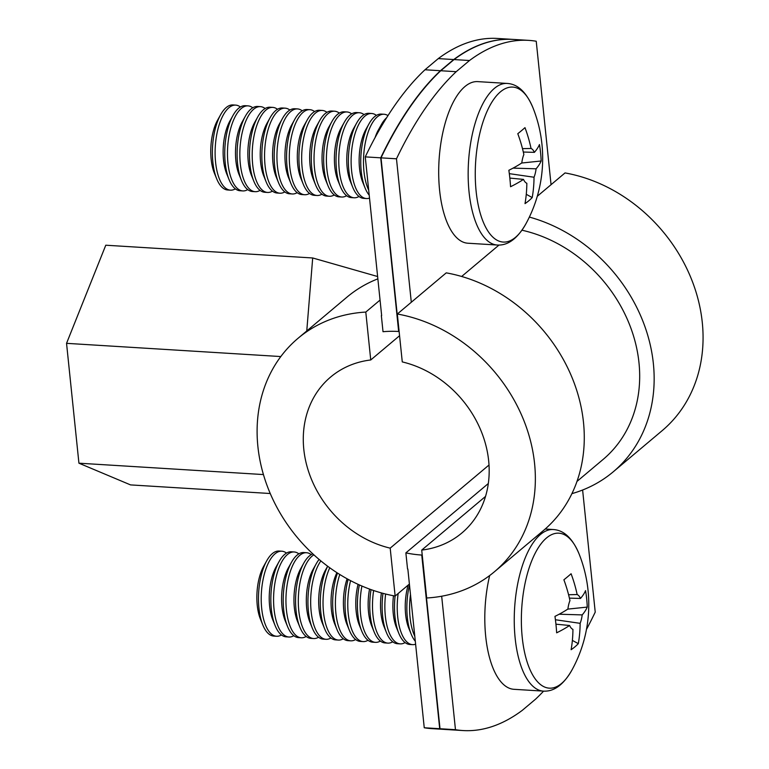 <?xml version="1.0" encoding="UTF-8"?>
<svg xmlns="http://www.w3.org/2000/svg" width="769" height="769" viewBox="0 0 769 769"><rect width="100%" height="100%" fill="white"/><g stroke="black" fill="none" stroke-linecap="round" stroke-linejoin="round"><path stroke-width="1.15" d="M488.315 483.528L405.869 552.882A119.291 100.72 -130.1 0 0 421.758 555.045L422.191 554.68M424.988 69.768L440.445 70.719A416.019 173.727 93.5 0 0 380.713 157.828L398.659 331.497A119.291 100.72 -130.1 0 0 383.02 331.718L381.347 315.598A136.334 115.11 -130.1 0 1 381.655 315.578L365.256 156.876A416.019 173.727 93.5 0 1 424.988 69.768L438.272 58.598L453.729 59.549A416.019 173.727 93.5 0 1 512.942 39.402A416.019 173.727 93.5 0 1 513.096 39.411M440.445 70.719L453.729 59.549M512.942 39.402L497.485 38.45A416.019 173.727 93.5 0 0 438.272 58.598M380.713 157.828L365.256 156.876M405.869 552.882L407.541 569.002A136.334 115.11 -130.1 0 0 407.849 569.06L424.248 727.762A416.019 173.727 93.5 0 0 431.784 728.628L447.241 729.579A416.019 173.727 93.5 0 0 447.395 729.589M424.248 727.762L439.705 728.714L421.758 555.045M439.705 728.714A416.019 173.727 93.5 0 0 447.241 729.579M399.563 335.726L370.745 359.969L365.794 312.07L380.049 300.073M365.794 312.07A152.541 128.788 -130.1 0 0 298.036 338.302A152.541 128.788 -130.1 0 0 267.439 486.537A152.541 128.788 -130.1 0 0 395.141 596.052L390.191 548.143L489.007 465.024M395.141 596.052L409.396 584.056M370.745 359.969A101.912 86.051 -130.1 0 0 330.632 377.041A101.912 86.051 -130.1 0 0 309.215 473.406A101.912 86.051 -130.1 0 0 390.191 548.143M377.858 278.849A152.541 128.788 -130.1 0 0 346.954 297.151L298.036 338.302M537.291 196.268L551.056 184.685L536.233 41.238A416.019 173.727 93.5 0 0 528.707 40.373L513.25 39.421A416.019 173.727 93.5 0 0 454.037 59.569L440.752 70.738A416.019 173.727 93.5 0 0 381.02 157.847L398.967 331.516A119.291 100.72 49.9 0 1 399.13 331.526M528.707 40.373A416.019 173.727 93.5 0 0 469.494 60.52L456.209 71.69A416.019 173.727 93.5 0 0 396.477 158.798L411.3 302.255L446.241 272.86A152.541 128.788 49.9 0 1 573.943 382.376A152.541 128.788 49.9 0 1 543.347 530.61L494.429 571.761A152.541 128.788 49.9 0 1 426.67 597.994L421.72 550.095L485.527 496.418M461.65 276.475L498.994 245.061M454.037 59.569L469.494 60.52M440.752 70.738L456.209 71.69M396.477 158.798L381.02 157.847M422.066 555.064L440.012 728.733A416.019 173.727 93.5 0 0 447.548 729.598L463.005 730.55A416.019 173.727 -86.5 0 1 455.469 729.694L441.675 596.225M463.005 730.55A416.019 173.727 -86.5 0 0 522.218 710.402L535.493 699.232A416.019 173.727 -86.5 0 0 543.587 691.139M582.614 490.016L595.225 612.124A416.019 173.727 -86.5 0 1 586.459 629.455M521.959 230.21A136.334 115.11 49.9 0 1 631.484 329.795A136.334 115.11 49.9 0 1 603.098 459.449L576.981 481.423M440.012 728.733L455.469 729.694M551.056 184.685L565.032 172.929A152.541 128.788 49.9 0 1 692.734 282.444A152.541 128.788 49.9 0 1 662.138 430.678L613.22 471.83A152.541 128.788 49.9 0 1 571.905 493.64M421.72 550.095A101.912 86.051 49.9 0 0 461.833 533.023A101.912 86.051 49.9 0 0 483.249 436.657A101.912 86.051 49.9 0 0 402.274 361.911L397.323 314.012L411.3 302.255M397.323 314.012A152.541 128.788 49.9 0 1 525.025 423.527A152.541 128.788 49.9 0 1 494.429 571.761M529.37 217.079A152.541 128.788 49.9 0 1 646.181 330.286A152.541 128.788 49.9 0 1 613.22 471.83M263.44 474.569L78.928 463.188L130.547 484.903L270.246 493.515M78.928 463.188L66.547 343.339L280.82 356.556M306.764 330.958L312.695 257.971L377.617 276.523M66.547 343.339L105.776 245.215L312.695 257.971M240.399 106.997A42.603 17.793 93.5 0 0 235.679 105.113L232.949 104.94A42.603 17.793 93.5 0 0 226.201 107.545A42.603 17.793 93.5 0 0 220.655 114.658L217.56 120.204A35.018 14.621 93.5 0 0 214.301 172.948L216.695 178.831A42.603 17.793 93.5 0 0 227.701 189.991L230.44 190.154A42.603 17.793 93.5 0 0 235.352 188.857M220.655 114.658A42.603 17.793 93.5 0 0 212.859 162.163A42.603 17.793 93.5 0 0 216.695 178.831M235.679 105.113A42.603 17.793 93.5 0 0 228.931 107.718A42.603 17.793 93.5 0 0 215.589 162.326A42.603 17.793 93.5 0 0 230.44 190.154M252.761 107.766A42.603 17.793 93.5 0 0 248.051 105.872L245.311 105.699A42.603 17.793 93.5 0 0 238.563 108.304A42.603 17.793 93.5 0 0 233.017 115.427L229.921 120.964A35.018 14.621 93.5 0 0 226.672 173.707L229.056 179.59A42.603 17.793 93.5 0 0 240.072 190.75L242.802 190.923A42.603 17.793 93.5 0 0 247.714 189.626M233.017 115.427A42.603 17.793 93.5 0 0 225.221 162.922A42.603 17.793 93.5 0 0 229.056 179.59M248.051 105.872A42.603 17.793 93.5 0 0 241.303 108.477A42.603 17.793 93.5 0 0 227.951 163.095A42.603 17.793 93.5 0 0 242.802 190.923M265.132 108.525A42.603 17.793 93.5 0 0 260.412 106.631L257.682 106.468A42.603 17.793 93.5 0 0 250.934 109.073A42.603 17.793 93.5 0 0 245.378 116.186L242.283 121.733A35.018 14.621 93.5 0 0 239.034 174.476L241.428 180.35A42.603 17.793 93.5 0 0 252.434 191.51L255.164 191.683A42.603 17.793 93.5 0 0 260.085 190.385M245.378 116.186A42.603 17.793 93.5 0 0 237.583 163.682A42.603 17.793 93.5 0 0 241.428 180.35M260.412 106.631A42.603 17.793 93.5 0 0 253.664 109.236A42.603 17.793 93.5 0 0 240.322 163.855A42.603 17.793 93.5 0 0 255.164 191.683M277.494 109.285A42.603 17.793 93.5 0 0 272.774 107.391L270.044 107.227A42.603 17.793 93.5 0 0 263.296 109.832A42.603 17.793 93.5 0 0 257.74 116.946L254.654 122.492A35.018 14.621 93.5 0 0 251.396 175.236L253.789 181.119A42.603 17.793 93.5 0 0 264.796 192.279L267.535 192.442A42.603 17.793 93.5 0 0 272.447 191.145M257.74 116.946A42.603 17.793 93.5 0 0 249.954 164.451A42.603 17.793 93.5 0 0 253.789 181.119M272.774 107.391A42.603 17.793 93.5 0 0 266.026 109.996A42.603 17.793 93.5 0 0 252.684 164.614A42.603 17.793 93.5 0 0 267.535 192.442M289.855 110.044A42.603 17.793 93.5 0 0 285.145 108.16L282.406 107.987A42.603 17.793 93.5 0 0 275.658 110.592A42.603 17.793 93.5 0 0 270.111 117.715L267.016 123.251A35.018 14.621 93.5 0 0 263.767 175.995L266.151 181.878A42.603 17.793 93.5 0 0 277.167 193.038L279.897 193.211A42.603 17.793 93.5 0 0 284.809 191.914M270.111 117.715A42.603 17.793 93.5 0 0 262.316 165.21A42.603 17.793 93.5 0 0 266.151 181.878M285.145 108.16A42.603 17.793 93.5 0 0 278.397 110.765A42.603 17.793 93.5 0 0 265.045 165.373A42.603 17.793 93.5 0 0 279.897 193.211M302.227 110.813A42.603 17.793 93.5 0 0 297.507 108.919L294.777 108.756A42.603 17.793 93.5 0 0 288.029 111.361A42.603 17.793 93.5 0 0 282.473 118.474L279.378 124.02A35.018 14.621 93.5 0 0 276.129 176.764L278.513 182.638A42.603 17.793 93.5 0 0 289.529 193.798L292.258 193.971A42.603 17.793 93.5 0 0 297.17 192.673M282.473 118.474A42.603 17.793 93.5 0 0 274.677 165.969A42.603 17.793 93.5 0 0 278.513 182.638M297.507 108.919A42.603 17.793 93.5 0 0 290.759 111.524A42.603 17.793 93.5 0 0 277.417 166.142A42.603 17.793 93.5 0 0 292.258 193.971M314.588 111.572A42.603 17.793 93.5 0 0 309.869 109.679L307.139 109.515A42.603 17.793 93.5 0 0 300.391 112.12A42.603 17.793 93.5 0 0 294.835 119.233L291.749 124.78A35.018 14.621 93.5 0 0 288.49 177.524L290.884 183.407A42.603 17.793 93.5 0 0 301.89 194.567L304.63 194.73A42.603 17.793 93.5 0 0 309.542 193.432M294.835 119.233A42.603 17.793 93.5 0 0 287.048 166.738A42.603 17.793 93.5 0 0 290.884 183.407M309.869 109.679A42.603 17.793 93.5 0 0 303.121 112.284A42.603 17.793 93.5 0 0 289.778 166.902A42.603 17.793 93.5 0 0 304.63 194.73M326.95 112.332A42.603 17.793 93.5 0 0 322.23 110.448L319.5 110.275A42.603 17.793 93.5 0 0 312.752 112.88A42.603 17.793 93.5 0 0 307.206 120.002L304.111 125.539A35.018 14.621 93.5 0 0 300.852 178.283L303.246 184.166A42.603 17.793 93.5 0 0 314.261 195.326L316.991 195.489A42.603 17.793 93.5 0 0 321.903 194.201M307.206 120.002A42.603 17.793 93.5 0 0 299.41 167.498A42.603 17.793 93.5 0 0 303.246 184.166M322.23 110.448A42.603 17.793 93.5 0 0 315.482 113.053A42.603 17.793 93.5 0 0 302.14 167.661A42.603 17.793 93.5 0 0 316.991 195.489M339.312 113.101A42.603 17.793 93.5 0 0 334.602 111.207L331.862 111.034A42.603 17.793 93.5 0 0 325.114 113.639A42.603 17.793 93.5 0 0 319.568 120.762L316.472 126.299A35.018 14.621 93.5 0 0 313.223 179.052L315.607 184.925A42.603 17.793 93.5 0 0 326.623 196.085L329.353 196.258A42.603 17.793 93.5 0 0 334.265 194.961M319.568 120.762A42.603 17.793 93.5 0 0 311.772 168.257A42.603 17.793 93.5 0 0 315.607 184.925M334.602 111.207A42.603 17.793 93.5 0 0 327.854 113.812A42.603 17.793 93.5 0 0 314.511 168.43A42.603 17.793 93.5 0 0 329.353 196.258M351.683 113.86A42.603 17.793 93.5 0 0 346.963 111.966L344.233 111.803A42.603 17.793 93.5 0 0 337.485 114.408A42.603 17.793 93.5 0 0 331.929 121.521L328.834 127.068A35.018 14.621 93.5 0 0 325.585 179.811L327.978 185.694A42.603 17.793 93.5 0 0 338.985 196.854L341.715 197.018A42.603 17.793 93.5 0 0 346.636 195.72M331.929 121.521A42.603 17.793 93.5 0 0 324.143 169.017A42.603 17.793 93.5 0 0 327.978 185.694M346.963 111.966A42.603 17.793 93.5 0 0 340.215 114.571A42.603 17.793 93.5 0 0 326.873 169.19A42.603 17.793 93.5 0 0 341.715 197.018M364.045 114.619A42.603 17.793 93.5 0 0 359.325 112.735L356.595 112.562A42.603 17.793 93.5 0 0 349.847 115.167A42.603 17.793 93.5 0 0 344.301 122.29L341.205 127.827A35.018 14.621 93.5 0 0 337.947 180.571L340.34 186.454A42.603 17.793 93.5 0 0 351.346 197.614L354.086 197.777A42.603 17.793 93.5 0 0 358.998 196.48M344.301 122.29A42.603 17.793 93.5 0 0 336.505 169.786A42.603 17.793 93.5 0 0 340.34 186.454M359.325 112.735A42.603 17.793 93.5 0 0 352.577 115.34A42.603 17.793 93.5 0 0 339.235 169.949A42.603 17.793 93.5 0 0 354.086 197.777M376.406 115.388A42.603 17.793 93.5 0 0 371.696 113.495L368.957 113.322A42.603 17.793 93.5 0 0 362.209 115.927A42.603 17.793 93.5 0 0 356.662 123.05L353.567 128.586A35.018 14.621 93.5 0 0 350.318 181.33L352.702 187.213A42.603 17.793 93.5 0 0 363.718 198.373L366.448 198.546A42.603 17.793 93.5 0 0 369.514 198.104M356.662 123.05A42.603 17.793 93.5 0 0 348.866 170.545A42.603 17.793 93.5 0 0 352.702 187.213M371.696 113.495A42.603 17.793 93.5 0 0 364.948 116.1A42.603 17.793 93.5 0 0 351.596 170.718A42.603 17.793 93.5 0 0 366.448 198.546M387.989 115.6A42.603 17.793 93.5 0 0 384.058 114.254L381.328 114.091A42.603 17.793 93.5 0 0 374.58 116.696A42.603 17.793 93.5 0 0 369.024 123.809L365.929 129.355A35.018 14.621 93.5 0 0 362.68 182.099L365.073 187.972A42.603 17.793 93.5 0 0 369.216 195.172M369.024 123.809A42.603 17.793 93.5 0 0 361.228 171.304A42.603 17.793 93.5 0 0 365.073 187.972M384.058 114.254A42.603 17.793 93.5 0 0 377.31 116.859A42.603 17.793 93.5 0 0 363.968 171.477A42.603 17.793 93.5 0 0 368.697 190.174M386.672 117.686A42.603 17.793 93.5 0 0 381.386 124.578L378.3 130.115A35.018 14.621 93.5 0 0 375.089 137.574M381.386 124.578A42.603 17.793 93.5 0 0 377.858 132.547M515.49 237.333A77.65 32.423 93.5 0 0 525.861 223.904A136.334 136.334 0 0 0 533.013 107.91A77.65 32.423 93.5 0 0 500.456 91.828A77.65 32.423 93.5 0 0 476.136 191.366A77.65 32.423 93.5 0 0 515.49 237.333M497.274 245.032A80.947 33.807 93.5 0 1 469.071 192.154A80.947 33.807 93.5 0 1 507.242 83.436L477.78 81.62A80.947 33.807 93.5 0 0 439.608 190.337A80.947 33.807 93.5 0 0 467.821 243.215L497.274 245.032C503.628 245.378 514.634 243.61 525.861 223.904M513.058 168.123L536.089 168.805A17.687 7.382 93.5 0 1 534.032 177.235A136.055 114.869 -130.1 0 1 532.215 197.566A134.027 65.24 -158.7 0 1 528.861 200.728A134.027 65.24 -158.7 0 1 525.016 203.612A136.055 114.869 49.9 0 0 526.832 183.291A17.687 7.382 93.5 0 1 523.497 179.398A136.055 45.679 -5.9 0 1 510.558 186.723A134.027 76.304 -110.2 0 0 508.857 170.276A136.055 45.679 174.1 0 0 521.795 162.951A17.687 7.382 93.5 0 1 523.862 154.511A136.055 114.869 49.9 0 0 517.787 133.7A134.027 15.303 -29.6 0 0 521.613 130.576A134.027 15.303 -29.6 0 0 524.987 127.654A136.055 114.869 -130.1 0 1 531.052 148.465A17.687 7.382 93.5 0 1 534.388 152.358L523.304 152.031M536.089 168.805A136.055 45.679 -5.9 0 0 541.145 160.99A134.027 126.241 -6.4 0 0 539.454 144.543A136.055 45.679 174.1 0 1 534.388 152.358M534.032 177.235L509.318 173.65M532.215 197.566L526.275 194.307M522.487 148.648L531.052 148.465M523.497 179.398L509.837 178.081M541.145 160.99L521.69 163.018M286.501 553.094A42.603 17.793 93.5 0 0 281.781 551.2L279.051 551.037A42.603 17.793 93.5 0 0 272.303 553.642A42.603 17.793 93.5 0 0 266.747 560.755L263.661 566.301A35.018 14.621 93.5 0 0 260.403 619.045L262.796 624.928A42.603 17.793 93.5 0 0 273.802 636.088L276.542 636.251A42.603 17.793 93.5 0 0 281.454 634.954M266.747 560.755A42.603 17.793 93.5 0 0 258.961 608.26A42.603 17.793 93.5 0 0 262.796 624.928M281.781 551.2A42.603 17.793 93.5 0 0 275.033 553.805A42.603 17.793 93.5 0 0 261.691 608.423A42.603 17.793 93.5 0 0 276.542 636.251M298.862 553.853A42.603 17.793 93.5 0 0 294.143 551.969L291.413 551.796A42.603 17.793 93.5 0 0 284.665 554.401A42.603 17.793 93.5 0 0 279.118 561.524L276.023 567.061A35.018 14.621 93.5 0 0 272.764 619.804L275.158 625.687A42.603 17.793 93.5 0 0 286.174 636.847L288.904 637.011A42.603 17.793 93.5 0 0 293.816 635.723M279.118 561.524A42.603 17.793 93.5 0 0 271.322 609.019A42.603 17.793 93.5 0 0 275.158 625.687M294.143 551.969A42.603 17.793 93.5 0 0 287.395 554.574A42.603 17.793 93.5 0 0 274.052 609.183A42.603 17.793 93.5 0 0 288.904 637.011M311.224 554.622A42.603 17.793 93.5 0 0 306.514 552.728L303.774 552.555A42.603 17.793 93.5 0 0 297.026 555.16A42.603 17.793 93.5 0 0 291.48 562.283L288.385 567.82A35.018 14.621 93.5 0 0 285.136 620.573L287.519 626.447A42.603 17.793 93.5 0 0 298.535 637.607L301.265 637.78A42.603 17.793 93.5 0 0 306.177 636.482M291.48 562.283A42.603 17.793 93.5 0 0 283.684 609.779A42.603 17.793 93.5 0 0 287.519 626.447M306.514 552.728A42.603 17.793 93.5 0 0 299.766 555.333A42.603 17.793 93.5 0 0 286.424 609.952A42.603 17.793 93.5 0 0 301.265 637.78M312.81 553.853A42.603 17.793 93.5 0 0 309.398 555.929A42.603 17.793 93.5 0 0 303.842 563.043L300.746 568.589A35.018 14.621 93.5 0 0 297.497 621.333L299.891 627.216A42.603 17.793 93.5 0 0 310.897 638.376L313.627 638.539A42.603 17.793 93.5 0 0 318.549 637.241M303.842 563.043A42.603 17.793 93.5 0 0 296.055 610.538A42.603 17.793 93.5 0 0 299.891 627.216M313.877 554.834A42.603 17.793 93.5 0 0 312.127 556.093A42.603 17.793 93.5 0 0 298.785 610.711A42.603 17.793 93.5 0 0 313.627 638.539M319.106 559.447A42.603 17.793 93.5 0 0 316.213 563.812L313.118 569.348A35.018 14.621 93.5 0 0 309.859 622.092L312.252 627.975A42.603 17.793 93.5 0 0 323.259 639.135L325.998 639.299A42.603 17.793 93.5 0 0 330.91 638.001M316.213 563.812A42.603 17.793 93.5 0 0 308.417 611.307A42.603 17.793 93.5 0 0 312.252 627.975M320.865 560.909A42.603 17.793 93.5 0 0 311.147 611.47A42.603 17.793 93.5 0 0 325.998 639.299M327.652 566.224L325.479 570.108A35.018 14.621 93.5 0 0 322.23 622.852L324.614 628.734A42.603 17.793 93.5 0 0 335.63 639.895L338.36 640.068A42.603 17.793 93.5 0 0 343.272 638.77M327.681 566.253A42.603 17.793 93.5 0 0 320.779 612.066A42.603 17.793 93.5 0 0 324.614 628.734M329.766 567.782A42.603 17.793 93.5 0 0 323.509 612.239A42.603 17.793 93.5 0 0 338.36 640.068M336.909 572.674A35.018 14.621 93.5 0 0 334.592 623.621L336.985 629.494A42.603 17.793 93.5 0 0 347.992 640.654L350.722 640.827A42.603 17.793 93.5 0 0 355.643 639.529M337.495 573.049A42.603 17.793 93.5 0 0 333.14 612.826A42.603 17.793 93.5 0 0 336.985 629.494M339.792 574.501A42.603 17.793 93.5 0 0 335.88 612.999A42.603 17.793 93.5 0 0 350.722 640.827M347.098 578.788A35.018 14.621 93.5 0 0 346.954 624.38L349.347 630.263A42.603 17.793 93.5 0 0 360.353 641.423L363.093 641.586A42.603 17.793 93.5 0 0 368.005 640.289M348.146 579.365A42.603 17.793 93.5 0 0 345.512 613.595A42.603 17.793 93.5 0 0 349.347 630.263M350.587 580.662A42.603 17.793 93.5 0 0 348.242 613.758A42.603 17.793 93.5 0 0 363.093 641.586M358.066 584.334A35.018 14.621 93.5 0 0 359.325 625.139L361.709 631.022A42.603 17.793 93.5 0 0 372.725 642.182L375.455 642.355A42.603 17.793 93.5 0 0 380.367 641.058M359.373 584.93A42.603 17.793 93.5 0 0 357.873 614.354A42.603 17.793 93.5 0 0 361.709 631.022M361.92 586.045A42.603 17.793 93.5 0 0 360.603 614.527A42.603 17.793 93.5 0 0 375.455 642.355M369.553 589.083A35.018 14.621 93.5 0 0 371.687 625.908L374.07 631.782A42.603 17.793 93.5 0 0 385.086 642.942L387.816 643.115A42.603 17.793 93.5 0 0 392.728 641.817M371.023 589.612A42.603 17.793 93.5 0 0 370.235 615.113A42.603 17.793 93.5 0 0 374.07 631.782M373.638 590.525A42.603 17.793 93.5 0 0 372.975 615.287A42.603 17.793 93.5 0 0 387.816 643.115M381.405 592.909A35.018 14.621 93.5 0 0 384.048 626.668L386.442 632.551A42.603 17.793 93.5 0 0 397.448 643.711L400.188 643.874A42.603 17.793 93.5 0 0 405.1 642.576M382.962 593.341A42.603 17.793 93.5 0 0 382.606 615.882A42.603 17.793 93.5 0 0 386.442 632.551M385.625 594.024A42.603 17.793 93.5 0 0 385.336 616.046A42.603 17.793 93.5 0 0 400.188 643.874M393.488 595.744A35.018 14.621 93.5 0 0 396.41 627.427L398.803 633.31A42.603 17.793 93.5 0 0 409.819 644.47L412.549 644.643A42.603 17.793 93.5 0 0 415.616 644.201M395.093 596.042A42.603 17.793 93.5 0 0 394.968 616.642A42.603 17.793 93.5 0 0 398.803 633.31M398.159 593.514A42.603 17.793 93.5 0 0 397.698 616.805A42.603 17.793 93.5 0 0 412.549 644.643M408.137 585.122A35.018 14.621 93.5 0 0 408.781 628.196L411.165 634.069A42.603 17.793 93.5 0 0 415.308 641.259M409.502 585.007A42.603 17.793 93.5 0 0 407.33 617.401A42.603 17.793 93.5 0 0 411.165 634.069M410.483 594.552A42.603 17.793 93.5 0 0 410.069 617.574A42.603 17.793 93.5 0 0 414.799 636.261M561.591 683.43A77.65 32.423 93.5 0 0 571.963 670.001A136.334 136.334 0 0 0 579.115 554.007A77.65 32.423 93.5 0 0 546.557 537.925A77.65 32.423 93.5 0 0 522.238 637.463A77.65 32.423 93.5 0 0 561.591 683.43M489.67 575.539A80.947 33.807 93.5 0 0 485.71 636.434A80.947 33.807 93.5 0 0 513.923 689.303L543.375 691.12C549.72 691.475 560.736 689.706 571.963 670.001M559.15 614.22L582.191 614.902A17.687 7.382 93.5 0 1 580.134 623.332A136.055 114.869 -130.1 0 1 578.317 643.653A134.027 65.24 -158.7 0 1 574.962 646.816A134.027 65.24 -158.7 0 1 571.117 649.709A136.055 114.869 49.9 0 0 572.934 629.388A17.687 7.382 93.5 0 1 569.598 625.495A136.055 45.679 -5.9 0 1 556.65 632.82A134.027 76.304 -110.2 0 0 554.958 616.373A136.055 45.679 174.1 0 0 567.897 609.048A17.687 7.382 93.5 0 1 569.954 600.608A136.055 114.869 49.9 0 0 563.888 579.797A134.027 15.303 -29.6 0 0 567.714 576.663A134.027 15.303 -29.6 0 0 571.088 573.741A136.055 114.869 -130.1 0 1 577.154 594.552A17.687 7.382 93.5 0 1 580.489 598.455L569.406 598.119M582.191 614.902A136.055 45.679 -5.9 0 0 587.247 607.087A134.027 126.241 -6.4 0 0 585.545 590.64A136.055 45.679 174.1 0 1 580.489 598.455M580.134 623.332L555.42 619.747M578.317 643.653L572.376 640.404M568.589 594.745L577.154 594.552M569.598 625.495L555.939 624.178M587.247 607.087L567.791 609.115M545.183 529.024L553.344 529.533A80.947 33.807 93.5 0 0 515.163 638.251A80.947 33.807 93.5 0 0 543.375 691.12M507.242 83.436C513.586 83.869 524.295 86.974 533.013 107.91M553.344 529.533C559.678 529.966 570.396 533.071 579.115 554.007"/></g></svg>
